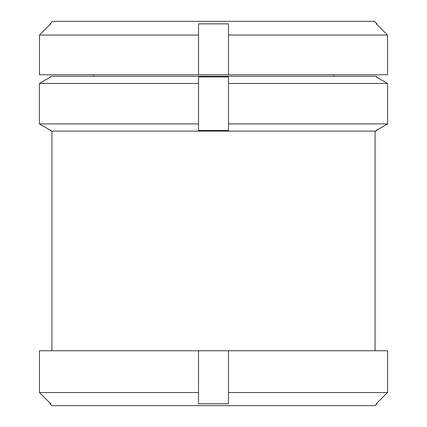 <?xml version="1.0" encoding="UTF-8"?>
<svg xmlns="http://www.w3.org/2000/svg" width="427" height="427" viewBox="0 0 427 427"><rect width="100%" height="100%" fill="white"/><g stroke="black" fill="none" stroke-linecap="round" stroke-linejoin="round"><path stroke-width="0.64" d="M376.956 23.848L376.956 24.536L387.535 35.073L387.535 74.752L228.472 74.752L228.472 23.848L198.528 23.848L198.528 35.073L39.465 35.073L50.733 23.848L50.044 23.848L52.548 21.35L374.452 21.35L376.956 23.848L376.267 23.848L387.535 35.073L228.472 35.073L228.472 74.752L39.465 74.752L39.465 35.073L39.465 74.752M376.956 130.016L387.588 123.899L376.267 130.411L376.956 130.411L376.956 130.016M376.956 76.951L376.956 77.346L387.588 83.457L387.588 123.899L228.472 123.899L228.472 130.411L198.528 130.411L198.528 123.899L39.412 123.899L50.044 130.016L50.044 130.411L50.733 130.411L39.412 123.899L39.412 83.457L50.733 76.951L50.044 76.951L51.245 76.257L375.755 76.257L376.956 76.951L376.267 76.951L387.588 83.457L228.472 83.457L228.472 76.951L198.528 76.951L198.528 123.899M376.956 130.411L375.755 131.105L51.245 131.105L50.044 130.411M50.044 23.848L50.044 24.536L40.746 33.797M376.956 403.093L387.54 392.546L376.267 403.777L376.956 403.777L376.956 403.093M198.528 392.546L198.528 350.748L387.54 350.748L387.54 392.546L228.472 392.546L228.472 403.777L198.528 403.777L198.528 392.546L39.46 392.546L50.044 403.093L50.044 403.777L50.733 403.777L39.46 392.546L39.46 350.748L39.46 392.546M376.956 403.777L375.082 405.65L51.918 405.65L50.044 403.777M198.528 35.073L198.528 74.752M198.528 350.748L39.46 350.748M228.472 350.748L228.472 392.546L228.472 350.748M198.528 83.457L39.412 83.457L50.044 77.346L50.044 76.951M228.472 83.457L228.472 123.899L228.472 83.457M333.53 76.257L333.53 74.752M93.47 76.257L93.47 74.752M375.082 350.748L375.082 131.105M51.918 350.748L51.918 131.105"/></g></svg>

